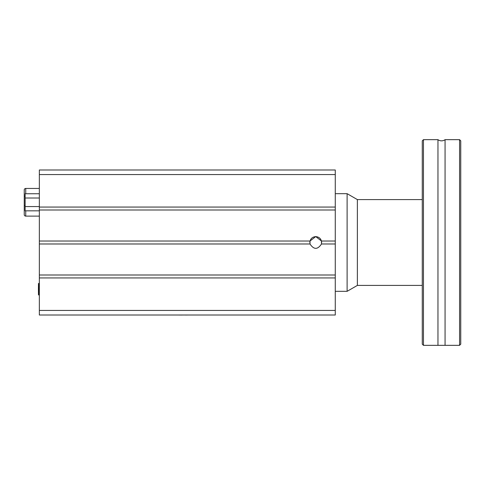 <?xml version="1.0" encoding="UTF-8"?>
<svg xmlns="http://www.w3.org/2000/svg" width="485" height="485" viewBox="0 0 485 485"><rect width="100%" height="100%" fill="white"/><g stroke="black" fill="none" stroke-linecap="round" stroke-linejoin="round"><path stroke-width="0.73" d="M335.274 174.558L335.274 169.999L39.34 169.999L39.34 207.059L335.274 207.059L335.274 174.558L39.34 174.558M335.274 207.059L335.274 209.999L39.34 209.999L39.34 241.021L310.012 241.021L315.741 236.583L321.476 241.021L321.476 243.979C317.651 249.775 313.831 249.775 310.012 243.979L310.012 241.021M321.476 241.021L335.274 241.021L335.274 209.999M335.274 241.021L335.274 243.979L321.476 243.979M310.012 243.979L39.34 243.979L39.34 275.001L335.274 275.001L335.274 243.979M335.274 275.001L335.274 277.941L39.34 277.941L39.34 315.001L335.274 315.001L335.274 277.941M321.664 242.518C321.306 238.923 319.33 236.959 315.741 236.607C312.158 236.953 310.182 238.923 309.824 242.512M178.88 315.001L65.499 315.001M179.274 315.001L178.953 315.032M179.589 315.001L179.274 315.032M179.899 315.001L179.589 315.032M180.535 315.001L179.899 315.032M181.16 315.001L180.535 315.032M181.463 315.001L181.16 315.032M181.766 315.001L181.463 315.032M182.069 315.001L181.766 315.032M182.372 315.001L182.069 315.032M185.9 315.001L185.409 315.032M186.361 315.001L185.9 315.032M186.798 315.001L186.361 315.032M187.58 315.001L187.204 315.032M39.34 243.979L39.34 241.021M39.34 277.941L39.34 275.001M39.34 209.999L39.34 207.059M39.049 198.013L25.135 198.013L25.135 210.823L39.34 210.823M39.34 206.555L25.135 206.555M39.049 193.739L25.135 193.739L25.135 198.013M39.34 193.376L39.34 204.621M39.34 299.39L39.34 310.636M39.34 183.312L39.34 177.395M38.412 289.181L38.479 283.579L39.006 283.264L39.006 295.098L38.479 294.783L38.412 289.181M24.25 214.637L24.25 205.64L24.25 214.637A1.479 1.479 0 0 0 25.729 216.116L39.34 216.116M25.135 205.41L24.25 205.64L24.25 189.926A1.479 1.479 0 0 1 25.729 188.447L39.34 188.447L25.729 188.447L25.729 193.739M24.25 189.926A1.479 1.479 0 0 1 25.729 188.447M460.75 344.15L460.75 140.85L459.568 139.662L459.568 345.338L460.75 344.15M445.066 345.338L445.066 139.662A5.917 5.917 0 0 1 437.961 139.662L437.961 345.338L459.568 345.338M423.46 139.662L422.277 140.85L422.277 344.15L423.46 345.338L423.46 139.662L437.961 139.662M422.277 285.41L357.366 285.41L347.114 291.327L347.114 193.673L335.274 193.673M357.366 285.41L357.366 199.59L347.114 193.673M335.274 310.442L39.34 310.442M25.729 210.823L25.729 216.116M25.135 196.025L24.25 196.261M39.34 283.264L39.006 283.264M39.34 295.098L39.006 295.098M423.46 345.338L437.961 345.338M445.066 139.662L459.568 139.662M347.114 291.327L335.274 291.327M422.277 199.59L357.366 199.59"/></g></svg>
